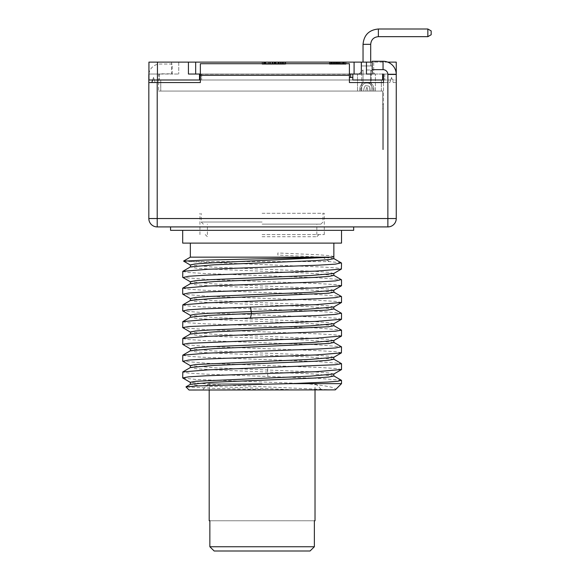 <?xml version="1.0" encoding="UTF-8"?>
<svg xmlns="http://www.w3.org/2000/svg" width="580" height="580" viewBox="0 0 580 580"><rect width="100%" height="100%" fill="white"/><g stroke="black" fill="none" stroke-linecap="round" stroke-linejoin="round"><path stroke-width="0.43" stroke-dasharray="2.9 2.17" d="M280.372 62.111L280.611 64.242L280.611 62.111L280.611 64.242L280.611 62.111L269.773 62.111L283.591 62.111L269.773 62.111L272.752 62.111L272.752 64.242L285.723 64.242L262.109 64.242L283.591 64.242L269.773 64.242L283.591 64.242L269.773 64.242L283.591 64.242L269.773 64.242L283.591 64.242L272.752 64.242L272.752 62.111L272.752 64.242L272.752 62.111L285.723 62.111L262.109 62.111L283.591 62.111L269.773 62.111L283.591 62.111L269.773 62.111L283.591 62.111L280.372 62.111L280.372 64.242M340.344 62.111L329.389 62.111L345.999 62.111L340.344 62.111L340.344 64.242L329.389 64.242L345.999 64.242L330.803 64.242L340.344 64.242L340.344 62.111L340.344 64.242M331.513 62.111L336.458 62.111L331.158 62.111L332.217 62.111L331.513 62.111L331.513 64.242L336.458 64.242L331.158 64.242L332.217 64.242L331.513 64.242L331.513 62.111M340.699 62.111L343.882 62.111L338.582 62.111L340.699 62.111L340.699 64.242L343.882 64.242L340.699 64.242M387.715 62.111L366.444 62.111L366.444 74.037L396.256 74.037L366.444 74.037L366.444 62.111L366.444 74.037M372.193 62.111L372.193 65.946L372.193 62.111L372.193 65.946L372.193 62.111L372.193 65.946L361.543 65.946L372.193 65.946L361.543 65.946L372.193 65.946L361.543 65.946L372.193 65.946L361.543 65.946L372.193 65.946L361.543 65.946L372.193 65.946L372.193 62.111L361.543 62.111L373.679 62.111L373.679 74.037L373.679 62.111L396.256 62.111L396.256 74.037L382.626 74.037L382.626 79.996L352.814 79.996L384.757 79.996L157.347 79.996L382.626 79.996L382.626 74.037L382.626 79.996L352.814 79.996L352.814 74.037L361.333 74.037L354.09 74.037L361.333 74.037L361.333 62.111L354.09 62.111L354.09 74.037L195.67 74.037L354.09 74.037M152.656 79.996L157.448 79.996L157.448 62.111L178.742 62.111L171.506 62.111L171.506 74.037L178.742 74.037L148.937 74.037L171.506 74.037L171.506 62.111L148.937 62.111L148.937 74.037L159.471 74.037L157.347 74.037L157.347 79.996L159.471 79.996L152.656 79.996L199.506 79.996L157.347 79.996L157.347 82.548L155.215 82.548L153.512 77.444L154.36 79.996L157.347 79.996L154.36 79.996L153.512 77.444L151.808 82.548L157.347 82.548L148.828 82.548L151.808 82.548L153.512 77.444L152.656 79.996L148.937 79.996L148.937 74.037L157.347 74.037L157.347 82.548L200.354 82.548L157.347 82.548L200.354 82.548L157.347 82.548L157.347 79.996M157.448 62.111L188.435 62.111L188.435 74.037L199.506 74.037L199.506 79.996L199.506 74.037L199.506 79.996L157.448 79.996M354.09 62.111L188.435 62.111L188.435 74.037L195.67 74.037L188.435 74.037L188.435 62.111M361.333 62.111L361.333 74.037L361.333 62.111L366.444 62.111M338.945 62.111L335.363 62.111L338.945 62.111L338.93 64.242L335.363 64.242L338.945 64.242L338.945 62.111L338.945 64.242M329.744 62.111L345.999 62.111L329.389 62.111L329.389 64.242L330.455 64.242L329.744 64.242L329.744 62.111L329.744 64.242M345.999 62.111L329.389 62.111L345.999 62.111L329.389 62.111L345.999 62.111L345.999 64.242L329.389 64.242L345.999 64.242L329.389 64.242L345.999 64.242L345.999 62.111M338.053 62.111L330.897 62.111L338.053 62.111L338.053 64.242L343.781 64.242L330.897 64.242L338.053 64.242L338.053 62.111M281.365 64.242L281.365 62.111L274.833 62.111L274.833 64.242L262.957 64.242L274.833 64.242M281.365 62.111L268.888 62.111L268.888 64.242L268.917 62.111L265.937 62.111L274.833 62.111M265.937 62.111L262.957 62.111L265.937 62.111M266.162 62.111L263.813 62.111L268.069 62.111L266.162 62.111L266.162 64.242L268.069 64.242L263.813 64.242L268.069 64.242L266.162 64.242L266.162 62.111M280.611 62.111L277.958 62.111L277.958 64.242L277.958 62.111L280.611 62.111L280.611 64.242L280.611 62.111M272.752 62.111L276.16 62.111L272.752 62.111L272.752 64.242M265.618 62.111L264.262 62.111L265.618 62.111L265.618 64.242L264.262 64.242L265.618 64.242L265.618 62.111M342.113 62.111L342.113 64.242M343.171 62.111L343.171 64.242M344.585 62.111L344.585 64.242M345.651 62.111L345.651 64.242M329.389 62.111L329.389 64.242L329.389 62.111M330.803 62.111L330.803 64.242L330.803 62.111M332.217 62.111L332.217 64.242L332.217 62.111M333.282 62.111L333.282 64.242M334.696 62.111L334.696 64.242L334.696 62.111M335.755 62.111L335.755 64.242M337.168 62.111L337.168 64.242M337.517 62.111L337.517 64.242M337.872 62.111L337.872 64.242M339.286 62.111L339.286 64.242M336.458 62.111L336.458 64.242M336.103 62.111L336.103 64.242M335.399 62.111L335.399 64.242M334.341 62.111L334.341 64.242M333.63 62.111L333.63 64.242M332.572 62.111L332.572 64.242M331.869 62.111L331.869 64.242L331.869 62.111M341.758 62.111L341.758 64.242M339.641 62.111L339.641 64.242M338.582 62.111L338.582 64.242L338.582 62.111M343.882 62.111L343.882 64.242L343.882 62.111M343.527 62.111L343.527 64.242M342.824 62.111L342.824 64.242M335.363 62.111L335.363 64.242L335.363 62.111M344.237 62.111L344.237 64.242M333.986 62.111L333.986 64.242L333.986 62.111M331.158 62.111L331.158 64.242L331.158 62.111M330.455 62.111L330.455 64.242L330.455 62.111M336.625 62.111L336.625 64.242L336.625 62.111M330.897 62.111L330.897 64.242L330.897 62.111M343.781 62.111L343.781 64.242L343.781 62.111M370.7 62.111L370.7 44.334L370.7 65.946L370.7 44.334L370.7 65.946L363.036 65.946L370.7 65.946L363.036 65.946L370.7 65.946L363.036 65.946L370.7 65.946L363.036 65.946L370.7 65.946L363.036 65.946L370.7 65.946L363.036 65.946L370.7 65.946L370.7 44.334L363.036 44.334C363.943 35.017 369.054 29.906 378.363 29L427.851 29L427.851 36.663L427.851 29L427.851 36.663L427.851 29L427.851 36.663L427.851 29L427.851 36.663L427.851 29L427.851 36.663L427.851 29L431.172 30.914L431.172 34.749L427.851 36.663L427.851 29L378.363 29L427.851 29L431.172 30.914L431.172 34.749L431.172 30.914L427.851 29L378.363 29L427.851 29L431.172 30.914L431.172 34.749L427.851 36.663L378.363 36.663L427.851 36.663L378.363 36.663L427.851 36.663L431.172 34.749L431.172 30.914L431.172 34.749L431.172 30.914L427.851 29M366.864 65.946L361.543 65.946L366.864 65.946M363.036 62.111L363.036 44.334C363.943 35.017 369.054 29.906 378.363 29L378.363 36.663L427.851 36.663L431.172 34.749L431.172 30.914L431.172 34.749L427.851 36.663M363.036 44.334L370.7 44.334L363.036 44.334C363.943 35.017 369.054 29.906 378.363 29L378.363 36.663L378.363 29C369.054 29.906 363.943 35.017 363.036 44.334C363.943 35.017 369.054 29.906 378.363 29L378.363 36.663L378.363 29M431.172 34.749L431.172 30.914L431.172 34.749M200.354 74.037L200.354 82.548L200.354 75.313L349.406 75.313L349.406 82.548L349.406 63.706L200.354 63.706L349.406 63.706L349.406 74.037L200.354 74.037L349.406 74.037L201.637 74.189L349.406 74.189L349.406 75.313L349.406 63.706L200.354 63.706L200.354 75.313L200.354 63.706L200.354 74.037L199.506 74.037M349.406 77.444L349.406 82.548L349.406 77.444L349.406 82.548L383.474 82.548L349.406 82.548L383.474 82.548L349.406 82.548L383.474 82.548L349.406 82.548L383.474 82.548L383.474 149.415L382.626 149.415L383.474 149.415L383.474 74.457A0.428 0.428 0 0 0 383.054 74.037A0.428 0.428 0 0 1 383.474 74.457A0.428 0.428 0 0 0 383.054 74.037L396.249 74.037L396.256 79.996L392.421 79.996L396.256 79.996L396.256 74.457L396.256 218.537A8.381 8.381 0 0 1 387.868 226.918L157.209 226.918L157.209 82.548L200.354 82.548L200.354 75.313L349.406 75.313L349.406 82.548L349.406 77.444L352.814 77.444L352.814 79.996L352.814 74.037L350.683 74.037L350.683 77.444M349.406 74.037L350.683 74.037M157.347 82.548L155.215 82.548L158.623 82.548L158.623 91.067L158.623 82.548L155.215 82.548L153.512 77.444L151.808 82.548M390.717 79.996L384.757 79.996L390.717 79.996L391.565 77.444L392.421 79.996L391.565 77.444L390.717 79.996M160.754 79.996L381.35 79.996L160.754 79.996L160.754 91.067L160.754 79.996M158.623 91.067L382.626 91.067L158.623 91.067M160.754 91.067L381.35 91.067L160.754 91.067M382.626 149.415L382.626 91.067L382.626 149.415L382.626 104.356L382.626 108.612L383.474 108.612L382.626 108.612L382.626 149.415L382.626 104.356L383.474 104.356L383.474 149.415L383.474 104.356L383.474 149.415L383.474 104.356L382.626 104.356L383.474 104.356L382.626 104.356L382.626 149.415L383.474 149.415L382.626 149.415M148.937 73.769A11.288 11.288 0 0 1 160.109 64.025L172.253 64.025L172.253 73.819L160.109 73.819A1.494 1.494 0 0 0 158.623 75.313L158.623 82.548L158.623 75.313A1.494 1.494 0 0 1 160.109 73.819L172.253 73.819L172.253 64.025L160.109 64.025A11.288 11.288 0 0 0 148.828 75.313L148.828 82.548L157.209 82.548M383.474 74.457L383.474 82.548L383.474 77.444L383.474 82.548L383.474 77.444L383.474 82.548L383.474 77.444L382.626 77.444L382.626 79.996L382.626 77.444M200.354 77.444L200.354 82.548L200.354 77.444L200.354 82.548L200.354 77.444L199.506 77.444L199.506 79.996L199.506 77.444M389.861 82.548L391.565 77.444L393.269 82.548L396.256 82.548L393.269 82.548L391.565 77.444L389.861 82.548L383.474 82.548L389.861 82.548M352.814 77.444L352.814 74.037M148.937 79.996L148.937 62.111L148.937 79.996M178.742 62.111L178.742 74.037L178.742 62.111M372.193 69.644L383.054 69.644A4.821 4.821 0 0 1 387.868 74.457L396.256 74.457A13.202 13.202 0 0 0 383.054 61.262L372.193 61.262L372.193 74.037M200.354 74.407L201.637 74.189L200.354 74.407M396.256 74.457L396.256 82.548L396.256 74.457A13.202 13.202 0 0 0 383.054 61.262L372.193 61.262L383.054 61.262A13.202 13.202 0 0 1 396.256 74.457M382.626 74.037L383.054 74.037M396.256 218.537L387.868 218.537L387.868 226.918M262.109 226.918L353.669 226.918L262.109 226.918M157.209 226.918A8.381 8.381 0 0 1 148.828 218.537L148.828 82.548M387.868 74.457L387.868 218.537L148.828 218.537M170.549 230.325L353.669 230.325M262.109 230.325L182.685 230.325L262.109 230.325M341.533 369.504L336.11 368.51L320.341 367.51L207.879 363.305L182.859 361.296M182.685 355.301L188.732 356.352L205.856 357.389L316.731 361.514L341.395 363.529M341.526 352.734L335.486 351.69L318.376 350.646L207.502 346.521L182.816 344.513M182.685 338.553L188.79 339.59L206.096 340.634L316.288 344.73L341.344 346.738M341.533 335.972L335.508 334.928L318.239 333.87L207.582 329.759L182.816 327.743M182.685 321.769L188.775 322.821L206.183 323.872L316.651 327.983L341.395 329.998M182.685 305L188.754 306.051L205.951 307.095L315.948 311.185L341.272 313.171M341.533 319.203L335.486 318.159L318.304 317.108L208.082 313.019L182.859 311.003M341.533 285.672L335.494 284.628L318.275 283.576L208.568 279.509L182.997 277.53M182.685 271.469L188.718 272.52L205.936 273.564L315.535 277.632L341.178 279.603M341.533 302.441L335.486 301.39L318.268 300.346L207.981 296.25L182.888 294.248M182.678 288.238L188.718 289.282L206.009 290.333L315.68 294.401L341.207 296.38M341.526 243.1L182.685 243.1M341.192 262.841L329.215 261.58L188.848 261.58L323.553 267.075L336.9 267.989L341.526 268.902M182.917 378.095L196.395 379.479L305.906 383.634C327.729 385.743 337.466 387.875 335.117 390.021L210.649 384.366L190.356 382.343M333.79 374.049L328.882 372.925L314.664 371.932L214.977 367.829L190.349 365.538M341.526 383.634L305.906 383.634M189.073 390.021L280.713 390.021L216.442 388.477L185.977 386.933M280.713 390.021L331.608 390.021M262.109 390.021L202.398 390.021L262.109 390.021M262.109 383.634L208.786 383.634L262.109 383.634M209.192 520.76L209.851 520.76L209.851 546.744L314.367 546.744L314.367 520.76L315.02 520.76M214.165 551L310.046 551M314.367 520.76L209.851 520.76L314.367 520.76M298.635 390.021L200.085 385.816L190.45 384.264M333.855 375.978L313.091 373.94L213.215 369.83L196.286 368.735L190.494 367.474M333.717 357.331L328.679 356.142L313.744 355.112L213.911 351.009L190.349 348.769M333.71 340.569L328.686 339.38L313.765 338.35L213.904 334.239L190.349 332.014M333.717 323.799L328.606 322.603L313.635 321.574L213.861 317.47L190.349 315.252M333.863 359.267L310.286 357.033L210.438 352.923L195.518 351.893L190.501 350.704M333.863 342.497L310.329 340.264L210.518 336.161L195.569 335.131L190.494 333.935M333.863 325.728L310.38 323.502L210.634 319.399L195.641 318.376L190.501 317.173M341.323 380.255L318.318 378.356L208.053 374.26L189.305 373.165L182.685 372.07M329.215 261.58L322.741 257.157L190.349 257.157M333.863 308.959L310.459 306.74L210.62 302.63L195.619 301.607L190.508 300.396M333.863 292.182L310.459 289.978L210.692 285.868L195.67 284.845L190.501 283.635M333.863 275.42L310.373 273.202L210.634 269.098L195.641 268.076L190.487 266.88M333.863 258.658L322.741 257.157L277.849 255.062L277.849 252.967L318.144 254.765L329.81 255.664L333.863 256.563M183.635 261.145L188.848 261.58M262.109 243.1L190.349 243.1L262.109 243.1M333.703 307.037L328.628 305.841L313.649 304.812L213.795 300.701L190.349 298.482M333.725 290.268L328.555 289.065L313.562 288.043L213.897 283.939L190.349 281.72M333.703 273.506L328.555 272.296L313.541 271.273L213.759 267.17L190.349 264.951M159.471 74.037L159.471 79.996L159.471 74.037M381.35 91.067L381.35 79.996L381.35 91.067M269.773 62.111L269.773 64.242L269.773 62.111M276.218 62.111L276.218 64.242M283.591 62.111L283.591 64.242L283.591 62.111M285.295 62.111L285.295 64.242M285.723 62.111L285.723 64.242M275.406 62.111L275.406 64.242L275.406 62.111M280.843 62.111L280.843 64.242L280.843 62.111M279.139 62.111L279.139 64.242M283.076 62.111L283.076 64.242M276.16 62.111L276.16 64.242L276.16 62.111M272.948 62.111L272.948 64.242M280.415 62.111L280.415 64.242L280.415 62.111M278.907 62.111L278.907 64.242L278.907 62.111M279.335 62.111L279.335 64.242M270.621 62.111L270.621 64.242M274.456 62.111L274.456 64.242L274.456 62.111M274.028 62.111L274.028 64.242M282.743 62.111L282.743 64.242M268.069 62.111L268.069 64.242L268.069 62.111M263.813 62.111L263.813 64.242L263.813 62.111M263.9 62.111L263.9 64.242M264.175 62.111L264.175 64.242M264.538 62.111L264.538 64.242L264.538 62.111M264.806 62.111L264.806 64.242L264.806 62.111M265.169 62.111L265.169 64.242M265.437 62.111L265.437 64.242M265.8 62.111L265.8 64.242M265.981 62.111L265.981 64.242M265.531 62.111L265.531 64.242M265.35 62.111L265.35 64.242M265.075 62.111L265.075 64.242M264.357 62.111L264.357 64.242M264.262 62.111L264.262 64.242L264.262 62.111M262.109 236.713L316.832 236.713L262.109 236.713M262.109 224.148L320.878 224.148L262.109 224.148M262.109 234.588L324.285 234.588L262.109 234.588M262.109 222.024L201.209 222.024L262.109 222.024M262.109 213.295L324.285 213.295L262.109 213.295M363.754 91.067L365.893 91.067C366.538 86.195 367.191 86.195 367.843 91.067L373.897 91.067L372.759 91.067L373.897 91.067L372.759 91.067L373.897 91.067L372.759 91.067L373.897 91.067L372.759 91.067L373.897 91.067L372.759 91.067L373.897 91.067L372.759 91.067L372.759 88.972C371.7 84.781 369.736 82.817 366.864 83.085L370.7 83.085L366.864 83.085C369.736 82.817 371.7 84.781 372.759 88.972C371.7 84.781 369.736 82.817 366.864 83.085C364.001 82.817 362.036 84.781 360.977 88.972C362.036 84.781 364.001 82.817 366.864 83.085L370.7 83.085L366.864 83.085C369.736 82.817 371.7 84.781 372.759 88.972C371.7 84.781 369.736 82.817 366.864 83.085C364.001 82.817 362.036 84.781 360.977 88.972C362.036 84.781 364.001 82.817 366.864 83.085L370.7 83.085L366.864 83.085C369.736 82.817 371.7 84.781 372.759 88.972C371.7 84.781 369.736 82.817 366.864 83.085C364.001 82.817 362.036 84.781 360.977 88.972C362.036 84.781 364.001 82.817 366.864 83.085L370.7 83.085L366.864 83.085C369.736 82.817 371.7 84.781 372.759 88.972C371.7 84.781 369.736 82.817 366.864 83.085C364.001 82.817 362.036 84.781 360.977 88.972C362.036 84.781 364.001 82.817 366.864 83.085L370.7 83.085L366.864 83.085C369.736 82.817 371.7 84.781 372.759 88.972C371.7 84.781 369.736 82.817 366.864 83.085C364.001 82.817 362.036 84.781 360.977 88.972C362.036 84.781 364.001 82.817 366.864 83.085L370.7 83.085L366.864 83.085C369.736 82.817 371.7 84.781 372.759 88.972L373.897 88.972L372.759 88.972L373.897 88.972L372.759 88.972L373.897 88.972L372.759 88.972L373.897 88.972L372.759 88.972L373.897 88.972L372.759 88.972L373.897 88.972L372.759 88.972L372.759 91.067L372.759 88.972L372.759 91.067L372.759 88.972L372.759 91.067L372.759 88.972L372.759 91.067L372.759 88.972L372.759 91.067L372.759 88.972L372.759 91.067L367.843 91.067C367.191 86.195 366.538 86.195 365.893 91.067L363.754 91.067C363.689 89.016 364.226 87.225 365.364 85.709C368.822 85.855 370.171 86.449 369.402 87.5L369.982 91.067L369.402 87.5C370.171 86.449 368.822 85.855 365.364 85.709C364.226 87.225 363.689 89.016 363.754 91.067L365.893 91.067L363.754 91.067C363.689 89.016 364.226 87.225 365.364 85.709C368.822 85.855 370.171 86.449 369.402 87.5L369.982 91.067L369.402 87.5C370.171 86.449 368.822 85.855 365.364 85.709C364.226 87.225 363.689 89.016 363.754 91.067C363.689 89.016 364.226 87.225 365.364 85.709C368.822 85.855 370.171 86.449 369.402 87.5L369.982 91.067L369.402 87.5C370.171 86.449 368.822 85.855 365.364 85.709C364.226 87.225 363.689 89.016 363.754 91.067C363.689 89.016 364.226 87.225 365.364 85.709C368.822 85.855 370.171 86.449 369.402 87.5L369.982 91.067L369.402 87.5C370.171 86.449 368.822 85.855 365.364 85.709C364.226 87.225 363.689 89.016 363.754 91.067C363.689 89.016 364.226 87.225 365.364 85.709C368.822 85.855 370.171 86.449 369.402 87.5L369.982 91.067L369.402 87.5C370.171 86.449 368.822 85.855 365.364 85.709C364.226 87.225 363.689 89.016 363.754 91.067C363.689 89.016 364.226 87.225 365.364 85.709C368.822 85.855 370.171 86.449 369.402 87.5L369.982 91.067L369.402 87.5C370.171 86.449 368.822 85.855 365.364 85.709C364.226 87.225 363.689 89.016 363.754 91.067L359.839 91.067L363.754 91.067M357.498 91.067L375.383 91.067L357.498 91.067L357.498 74.037L375.383 74.037L357.498 74.037L357.498 91.067M360.977 91.067L359.839 91.067L360.977 91.067L360.977 88.972C362.036 84.781 364.001 82.817 366.864 83.085C364.001 82.817 362.036 84.781 360.977 88.972L359.839 88.972L360.977 88.972L359.839 88.972L360.977 88.972L359.839 88.972L360.977 88.972L359.839 88.972L360.977 88.972L359.839 88.972L360.977 88.972L359.839 88.972L360.977 88.972L360.977 91.067M375.383 91.067L375.383 74.037L375.383 91.067M366.864 74.037L374.745 74.037L366.864 74.037M366.864 69.992L370.7 69.992L366.864 69.992M365.893 91.067C366.538 86.195 367.191 86.195 367.843 91.067C367.191 86.195 366.538 86.195 365.893 91.067C366.538 86.195 367.191 86.195 367.843 91.067C367.191 86.195 366.538 86.195 365.893 91.067C366.538 86.195 367.191 86.195 367.843 91.067C367.191 86.195 366.538 86.195 365.893 91.067C366.538 86.195 367.191 86.195 367.843 91.067C367.191 86.195 366.538 86.195 365.893 91.067C366.538 86.195 367.191 86.195 367.843 91.067C367.191 86.195 366.538 86.195 365.893 91.067M384.757 74.037L384.757 79.996L384.757 74.037M201.637 74.189L201.637 79.996L201.637 74.189M200.354 75.313L349.406 75.313M383.054 69.644L383.054 61.262M267.953 376.456L267.394 372.026L267.953 365.509M195.67 62.111L195.67 74.037M272.542 62.111L272.542 64.242M280.633 62.111L280.633 64.242M272.238 62.111L272.238 64.242M280.959 62.111L280.959 64.242M278.197 62.111L278.197 64.242M278.465 62.111L278.465 64.242M274.775 62.111L274.775 64.242M275.029 62.111L275.029 64.242M278.523 62.111L278.523 64.242L278.523 62.111M279.313 62.111L279.313 64.242L279.313 62.111M282.271 62.111L282.271 64.242L282.271 62.111M280.771 62.111L280.771 64.242M278.719 62.111L278.719 64.242M277.805 62.111L277.805 64.242M269.983 62.111L269.983 64.242M272.788 62.111L272.788 64.242M275.746 62.111L275.746 64.242M361.76 91.067L361.76 74.037L361.76 91.067M371.127 91.067L371.127 74.037L371.127 91.067M361.543 62.111L361.543 65.946L361.543 62.111M315.426 383.634L321.813 390.021M208.786 383.634L202.398 390.021M209.192 390.021L209.192 383.634M315.02 390.021L315.02 383.634M262.109 62.111L262.109 64.242M262.957 64.242L262.957 62.111M272.121 64.242L272.121 62.111M284.584 62.111L284.584 64.242M318.957 234.588L316.832 236.713L316.832 224.148M205.255 234.588L207.386 236.713L207.386 224.148M203.341 224.148L201.209 222.024L201.209 213.295M320.878 224.148L323.002 222.024L323.002 213.295M324.285 234.588L324.285 213.295M199.933 234.588L199.933 213.295M358.991 74.037L363.036 69.992L363.036 83.085C360.985 84.513 359.919 86.478 359.839 88.972L359.839 91.067L359.839 88.972C359.919 86.478 360.985 84.513 363.036 83.085C360.985 84.513 359.919 86.478 359.839 88.972L359.839 91.067L359.839 88.972C359.919 86.478 360.985 84.513 363.036 83.085C360.985 84.513 359.919 86.478 359.839 88.972L359.839 91.067L359.839 88.972C359.919 86.478 360.985 84.513 363.036 83.085L363.036 69.992L363.036 83.085L363.036 69.992L363.036 83.085L363.036 69.992L358.991 74.037M370.7 69.992L370.7 83.085C372.751 84.513 373.817 86.478 373.897 88.972L373.897 91.067L373.897 88.972C373.817 86.478 372.751 84.513 370.7 83.085C372.751 84.513 373.817 86.478 373.897 88.972L373.897 91.067L373.897 88.972C373.817 86.478 372.751 84.513 370.7 83.085C372.751 84.513 373.817 86.478 373.897 88.972L373.897 91.067L373.897 88.972C373.817 86.478 372.751 84.513 370.7 83.085L370.7 69.992L370.7 83.085L370.7 69.992L370.7 83.085L370.7 69.992L374.745 74.037L370.7 69.992"/><path stroke-width="0.87" d="M148.937 73.769A11.288 11.288 0 0 0 148.828 75.313L148.828 218.537A8.381 8.381 0 0 0 157.209 226.918L387.868 226.918L387.868 74.457A4.821 4.821 0 0 0 383.054 69.644L372.193 69.644L372.193 61.262L383.054 61.262A13.202 13.202 0 0 1 396.256 74.457L396.256 62.111L387.715 62.111M188.435 62.111L188.435 74.037L199.506 74.037L199.506 79.996L148.937 79.996L148.937 62.111L372.193 62.111M363.036 62.111L363.036 44.334L370.7 44.334C371.156 39.672 373.709 37.12 378.363 36.663L427.851 36.663L427.851 29L378.363 29L378.363 36.663C373.709 37.12 371.156 39.672 370.7 44.334C371.156 39.672 373.709 37.12 378.363 36.663C373.709 37.12 371.156 39.672 370.7 44.334C371.156 39.672 373.709 37.12 378.363 36.663C373.709 37.12 371.156 39.672 370.7 44.334L370.7 62.111M363.036 44.334C363.943 35.017 369.054 29.906 378.363 29M427.851 29L431.172 30.914L431.172 34.749L427.851 36.663M372.193 69.644L372.193 74.037L366.444 74.037L366.444 62.111M361.333 62.111L361.333 74.037L349.406 74.037M199.506 74.037L200.354 74.037M352.814 74.037L352.814 79.996L382.626 79.996L382.626 74.037L383.054 74.037A0.428 0.428 0 0 1 383.474 74.457L383.474 82.548L349.406 82.548L349.406 63.706L200.354 63.706L200.354 75.313L349.406 75.313M372.193 74.037L366.444 74.037M148.828 82.548L200.354 82.548L200.354 75.313M199.506 77.444L200.354 77.444M382.626 77.444L383.474 77.444L383.474 74.457M349.406 77.444L352.814 77.444M382.626 74.037L383.054 74.037M152.656 79.996L151.808 82.548M387.868 74.457L396.256 74.457L396.256 218.537A8.381 8.381 0 0 1 387.868 226.918M148.828 218.537L157.209 218.537L157.209 82.548M157.209 226.918L157.209 218.537L396.256 218.537M353.669 226.918L353.669 230.325L170.549 230.325L170.549 226.918M333.717 359.085L341.526 363.682L335.486 364.733L207.596 369.895L182.816 371.911L190.494 367.474L213.839 365.422L313.57 361.318L328.563 360.289L333.863 359.267M182.816 371.911L182.685 377.885L188.732 376.84L205.944 375.789L316.542 371.678L341.533 369.504M182.859 361.296L188.725 360.071L205.958 359.027L316.622 354.909L341.395 352.894L341.526 346.92M341.344 346.738L335.486 347.964L318.246 349.015L207.596 353.126L182.816 355.149L182.685 361.123M190.501 348.95L182.685 344.353L188.725 343.309L316.579 338.147L341.533 335.972M333.717 325.554L341.533 330.15L335.494 331.202L207.676 336.356L182.816 338.379L182.685 344.353M341.272 313.171L335.494 314.433L318.268 315.484L203.471 319.79L182.816 321.61L182.685 327.584M190.494 332.18L182.678 327.584L188.71 326.54L316.637 321.378L341.533 319.203M182.888 294.248L188.754 293.001L206.19 291.95L316.709 287.839L341.533 285.672M341.178 279.603L335.515 280.901L318.217 281.952L207.567 286.063L182.678 288.238M182.859 311.003L187.688 309.865L201.956 308.923L316.549 304.616L341.533 302.441M341.207 296.38L335.486 297.663L318.311 298.714L207.923 302.811L182.831 304.841L182.685 310.822M182.685 230.325L182.685 243.1L341.526 243.1L341.526 230.325M341.192 262.841L335.428 264.139L318.195 265.183L207.473 269.301L182.809 271.317L182.685 277.291M341.526 263.088L341.388 269.069L316.549 271.085L205.842 275.195L188.638 276.247L182.997 277.53M335.298 389.869L189.073 390.021L185.977 386.933L195.786 386.026L220.458 385.229L291.327 383.634L341.526 383.634L335.298 389.869M190.356 384.409L190.349 382.314L195.569 381.285L310.351 376.152L333.79 374.049M315.02 390.021L315.02 520.76L314.367 520.76L314.367 546.744L209.851 546.744L209.851 520.76L209.192 520.76L209.192 390.021M209.851 546.744L214.165 551L209.851 546.744M310.046 551L314.367 546.744L310.046 551L214.165 551M190.45 384.264L213.853 382.184L313.671 378.073L328.635 377.051L333.855 375.978M190.349 367.633L190.349 365.538L195.641 364.515L310.365 359.382L333.717 357.331L341.395 352.894M190.349 348.769L195.663 347.746L210.67 346.724L310.373 342.62L333.71 340.569L341.395 336.125M190.349 332.014L195.619 330.984L210.598 329.955L310.365 325.851L333.717 323.799L341.395 319.355M190.349 315.252L194.807 314.302L207.72 313.352L307.146 309.242L333.703 307.037L341.395 302.586M182.816 355.149L190.501 350.704L213.846 348.652L328.555 343.527L333.863 342.497L333.848 340.402M182.816 338.379L190.494 333.942L213.868 331.883L328.635 326.75L333.863 325.728L333.863 323.625M182.816 321.61L190.494 317.173L209.307 315.361L327.33 310.104L333.863 308.959L333.863 306.863M291.327 383.634L327.787 382.046L338.017 381.248L341.323 380.255M182.838 304.848L190.501 300.411L214.027 298.345L328.7 293.212L333.863 292.182L333.848 290.087M190.501 283.635L213.962 281.583L313.765 277.472L328.686 276.45L333.863 275.42M190.487 266.88L213.795 264.821L313.62 260.717L328.606 259.688L333.863 258.658M183.599 261.051L190.349 257.157L332.115 257.157L204.551 260.087L183.635 261.145M333.863 243.1L333.863 256.563L332.115 257.157L208.568 263.001L195.032 263.98L190.349 264.951L190.356 267.046M190.349 298.482L195.576 297.453L210.54 296.431L310.394 292.32L333.725 290.268L341.395 285.81M190.349 281.72L195.511 280.698L210.417 279.669L310.22 275.565L333.703 273.506L341.395 269.055M350.683 74.037L350.683 77.444M157.448 79.996L157.448 62.111M157.347 79.996L157.347 82.548M383.054 61.262L383.054 69.644M250.437 317.97L251.561 313.548L250.437 307.023M195.67 62.111L195.67 74.037M354.09 62.111L354.09 74.037M341.526 363.682L341.526 369.504M341.526 335.972L341.526 330.15M341.526 313.388L341.526 319.203M341.526 285.672L341.526 279.85M341.526 302.441L341.526 296.619M182.823 378.037L190.508 382.481M341.395 369.649L333.71 374.093M333.855 373.926L333.855 376.021M333.819 357.171L333.819 359.267M190.378 348.769L190.378 350.864M190.399 332.014L190.399 334.109M190.399 315.252L190.399 317.347M182.816 310.974L190.501 315.418M190.494 365.719L182.816 361.275M341.526 380.451L341.526 383.634M182.685 288.238L182.685 294.053M186.013 386.831L190.494 384.243M333.71 375.854L341.395 380.299M333.71 342.323L341.395 346.767M341.373 262.943L333.696 258.499M182.809 271.324L190.465 266.894M341.381 279.719L333.696 275.275M182.823 288.079L190.479 283.649M341.395 296.489L333.717 292.044M341.41 313.251L333.739 308.814M190.349 243.1L190.349 257.157M190.399 300.578L190.399 298.482M190.378 283.816L190.378 281.72M333.819 275.42L333.819 273.325M333.812 258.658L333.812 256.563M183.599 261.123L190.472 265.103M190.472 298.635L182.809 294.205M190.515 281.873L182.831 277.428"/></g></svg>
